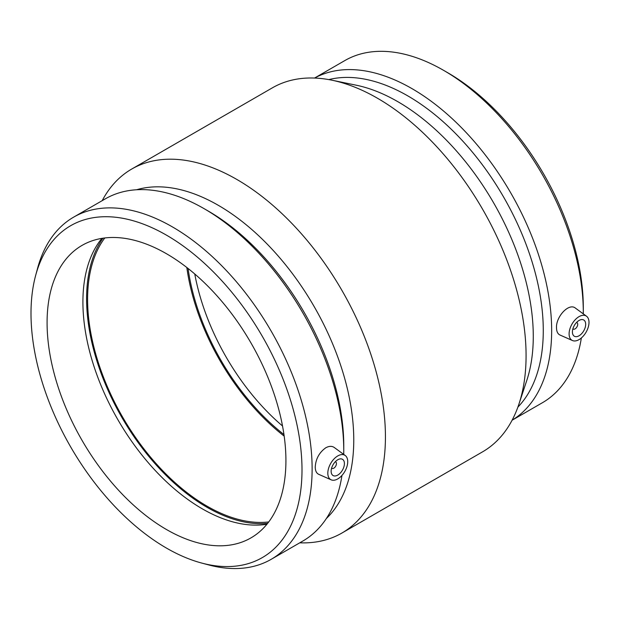 <?xml version="1.0" encoding="UTF-8"?>
<svg xmlns="http://www.w3.org/2000/svg" width="620" height="620" viewBox="0 0 620 620"><rect width="100%" height="100%" fill="white"/><g stroke="black" fill="none" stroke-linecap="round" stroke-linejoin="round"><path stroke-width="0.93" d="M335.304 461.729A3.751 2.17 -60 0 1 335.668 461.869A3.751 2.17 -60 0 1 336.443 463.589A3.751 2.17 -60 0 1 334.808 467.364A3.751 2.17 -60 0 1 331.917 468.371A3.751 2.17 -60 0 1 331.615 468.131M344.41 463.589A9.385 5.417 -60 0 1 340.31 473.029A9.385 5.417 -60 0 1 333.079 475.548A9.385 5.417 -60 0 1 333.079 464.713A9.385 5.417 -60 0 1 342.465 459.296A9.385 5.417 -60 0 1 344.41 463.589M576.585 322.431A3.751 2.17 -60 0 1 576.941 322.571A3.751 2.17 -60 0 1 576.941 326.903A3.751 2.17 -60 0 1 573.19 329.073A3.751 2.17 -60 0 1 572.888 328.833M572.415 331.948A9.385 5.417 -60 0 1 576.507 322.509A9.385 5.417 -60 0 1 583.738 319.998A9.385 5.417 -60 0 1 583.738 330.832A9.385 5.417 -60 0 1 574.36 336.249A9.385 5.417 -60 0 1 572.415 331.948M589 322.377A14.074 8.122 -60 0 1 579.049 339.613A14.074 8.122 -60 0 1 572.462 340.535A14.074 8.122 -60 0 1 572.012 324.058A14.074 8.122 -60 0 1 586.505 316.208A14.074 8.122 -60 0 1 589 322.377M337.776 455.933A14.074 8.122 120 0 0 327.817 473.168A14.074 8.122 120 0 0 331.181 479.834A14.074 8.122 120 0 0 344.805 471.479A14.074 8.122 120 0 0 345.231 455.506A14.074 8.122 120 0 0 337.776 455.933M331.181 479.834L318.688 474.308C316.448 473.223 315.293 470.812 315.239 467.069C315.743 458.909 319.246 452.484 325.771 447.787C329.081 445.989 331.909 445.889 334.242 447.485L345.231 455.506M572.462 340.535L559.961 335.009C557.721 333.924 556.574 331.514 556.512 327.771C555.846 316.766 568.958 302.459 575.515 308.187L586.505 316.208M583.288 313.86A197.555 114.057 -120 0 0 583.296 312.31L583.296 307.466A191.626 110.639 -120 0 0 447.795 72.773L443.61 70.355A197.555 114.057 -120 0 0 344.829 60.574L314.549 78.05M583.296 312.31A197.555 114.057 -120 0 0 443.61 70.355M512.097 420.228L542.384 402.744A197.555 114.057 -120 0 0 581.359 337.962M512.12 420.197A197.555 114.057 -120 0 0 551.661 330.576A197.555 114.057 -120 0 0 466.325 132.719A197.555 114.057 -120 0 0 314.58 78.058M517.886 407.107A191.626 110.639 -120 0 0 543.275 330.576A191.626 110.639 -120 0 0 469.666 148.877A191.626 110.639 -120 0 0 328.801 79.608M299.747 542.826A210.165 121.342 -120 0 0 341.907 533.045L482.554 451.848A210.165 121.342 -120 0 0 518.94 404.07L526.76 380.51A191.626 110.639 -120 0 0 533.278 336.35A191.626 110.639 -120 0 0 356.275 85.211L331.956 80.205A210.165 121.342 -120 0 0 272.389 87.831L131.742 169.035A210.165 121.342 -120 0 0 102.199 200.655M518.94 404.07A210.165 121.342 -120 0 0 526.078 355.64A210.165 121.342 -120 0 0 331.956 80.205M341.907 533.045A210.165 121.342 -120 0 0 385.431 436.837A210.165 121.342 -120 0 0 293.694 225.339A210.165 121.342 -120 0 0 131.742 169.035M326.376 518.498A191.626 110.639 -120 0 0 353.764 439.983A191.626 110.639 -120 0 0 278.651 256.548A191.626 110.639 -120 0 0 136.586 189.759M343.72 454.406A197.555 114.057 -120 0 0 343.767 450.6L343.767 445.764A191.626 110.639 -120 0 0 208.266 211.071L204.073 208.646A197.555 114.057 -120 0 0 105.292 198.865L73.656 217.132A197.555 114.057 -120 0 0 37.526 268.476L35.642 275.489A191.626 110.639 -120 0 0 70.688 446.958A191.626 110.639 -120 0 0 201.655 563.045A191.626 110.639 -120 0 0 302.002 469.875A191.626 110.639 -120 0 0 184.233 246.76A191.626 110.639 -120 0 0 35.642 275.489M343.767 450.6A197.555 114.057 -120 0 0 204.073 208.646M201.655 563.045L208.677 564.921A197.555 114.057 -120 0 0 271.211 559.302L302.847 541.035A197.555 114.057 -120 0 0 341.953 475.432M271.211 559.302A197.555 114.057 -120 0 0 312.124 468.867A197.555 114.057 -120 0 0 225.889 270.056A197.555 114.057 -120 0 0 73.656 217.132M285.921 460.59A168.88 97.503 -120 0 0 212.203 290.633A168.88 97.503 -120 0 0 82.057 245.388A168.88 97.503 -120 0 0 82.057 440.394A168.88 97.503 -120 0 0 250.945 537.896A168.88 97.503 -120 0 0 285.921 460.59M101.897 238.374A168.88 97.503 -120 0 0 117.885 419.709A168.88 97.503 -120 0 0 266.933 524.226M102.959 238.204A170.291 98.317 -120 0 0 121.861 417.415A170.291 98.317 -120 0 0 267.608 523.389M104.78 237.964A168.88 97.503 -120 0 0 122.566 417.004A168.88 97.503 -120 0 0 268.731 521.939M186.822 267.491A168.88 97.503 -120 0 0 284.177 436.124M188.069 268.468A167.191 96.526 -120 0 0 283.952 434.55M194.765 273.986A167.191 96.526 -120 0 0 282.526 425.986"/></g></svg>
